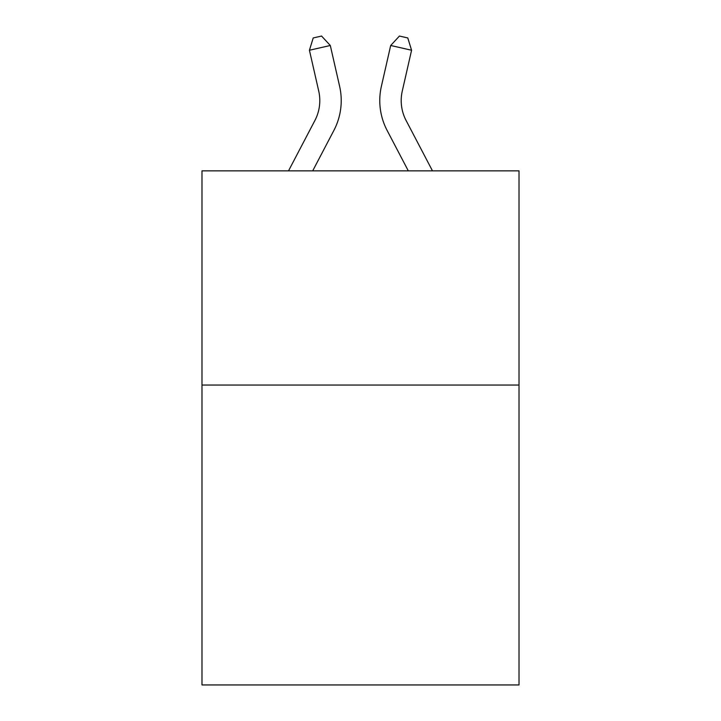 <?xml version="1.0" encoding="UTF-8"?>
<svg xmlns="http://www.w3.org/2000/svg" width="721" height="721" viewBox="0 0 721 721"><rect width="100%" height="100%" fill="white"/><g stroke="black" fill="none" stroke-linecap="round" stroke-linejoin="round"><path stroke-width="1.08" d="M519.012 385.059L519.012 684.95L201.988 684.95L201.988 170.859L519.012 170.859L519.012 385.059L201.988 385.059M288.517 170.859L314.906 120.479A42.845 42.845 0 0 0 318.727 91.08L309.426 50.245L330.308 45.486L339.618 86.322A64.259 64.259 0 0 1 333.886 130.42L312.698 170.859M432.483 170.859L406.094 120.479A42.845 42.845 0 0 1 402.273 91.08L411.574 50.245L390.692 45.486L381.382 86.322A64.259 64.259 0 0 0 387.114 130.42L408.302 170.859M406.094 120.479A42.845 42.845 0 0 1 402.273 91.08A42.845 42.845 0 0 0 406.094 120.479A42.845 42.845 0 0 1 402.273 91.08A42.845 42.845 0 0 0 406.094 120.479A42.845 42.845 0 0 1 402.273 91.08A42.845 42.845 0 0 0 406.094 120.479A42.845 42.845 0 0 1 402.273 91.08A42.845 42.845 0 0 0 406.094 120.479A42.845 42.845 0 0 1 402.273 91.08A42.845 42.845 0 0 0 406.094 120.479A42.845 42.845 0 0 1 402.273 91.08A42.845 42.845 0 0 0 406.094 120.479A42.845 42.845 0 0 1 402.273 91.08A42.845 42.845 0 0 0 406.094 120.479A42.845 42.845 0 0 1 402.273 91.08A42.845 42.845 0 0 0 406.094 120.479A42.845 42.845 0 0 1 402.273 91.08A42.845 42.845 0 0 0 406.094 120.479A42.845 42.845 0 0 1 402.273 91.08A42.845 42.845 0 0 0 406.094 120.479A42.845 42.845 0 0 1 402.273 91.08A42.845 42.845 0 0 0 406.094 120.479A42.845 42.845 0 0 1 402.273 91.08A42.845 42.845 0 0 0 406.094 120.479A42.845 42.845 0 0 1 402.273 91.08A42.845 42.845 0 0 0 406.094 120.479A42.845 42.845 0 0 1 402.273 91.08A42.845 42.845 0 0 0 406.094 120.479A42.845 42.845 0 0 1 402.273 91.08A42.845 42.845 0 0 0 406.094 120.479A42.845 42.845 0 0 1 402.273 91.08A42.845 42.845 0 0 0 406.094 120.479A42.845 42.845 0 0 1 402.273 91.08A42.845 42.845 0 0 0 406.094 120.479A42.845 42.845 0 0 1 402.273 91.08A42.845 42.845 0 0 0 406.094 120.479A42.845 42.845 0 0 1 402.273 91.08A42.845 42.845 0 0 0 406.094 120.479A42.845 42.845 0 0 1 402.273 91.08A42.845 42.845 0 0 0 406.094 120.479A42.845 42.845 0 0 1 402.273 91.08A42.845 42.845 0 0 0 406.094 120.479A42.845 42.845 0 0 1 402.273 91.08A42.845 42.845 0 0 0 406.094 120.479A42.845 42.845 0 0 1 402.273 91.08A42.845 42.845 0 0 0 406.094 120.479A42.845 42.845 0 0 1 402.273 91.08A42.845 42.845 0 0 0 406.094 120.479A42.845 42.845 0 0 1 402.273 91.08A42.845 42.845 0 0 0 406.094 120.479M390.692 45.486L381.382 86.322L390.692 45.486L381.382 86.322L390.692 45.486L381.382 86.322L390.692 45.486L381.382 86.322L390.692 45.486L381.382 86.322L390.692 45.486L381.382 86.322L390.692 45.486L381.382 86.322L390.692 45.486L381.382 86.322L390.692 45.486L381.382 86.322L390.692 45.486L381.382 86.322L390.692 45.486L381.382 86.322L390.692 45.486L381.382 86.322L390.692 45.486L381.382 86.322L390.692 45.486L381.382 86.322L390.692 45.486L381.382 86.322L390.692 45.486L381.382 86.322L390.692 45.486L381.382 86.322L390.692 45.486L381.382 86.322L390.692 45.486L381.382 86.322L390.692 45.486L381.382 86.322L390.692 45.486L381.382 86.322L390.692 45.486L381.382 86.322L390.692 45.486L381.382 86.322L390.692 45.486L381.382 86.322L390.692 45.486L381.382 86.322L390.692 45.486L399.434 36.05L407.789 37.952L411.574 50.245M314.906 120.479A42.845 42.845 0 0 0 318.727 91.08A42.845 42.845 0 0 1 314.906 120.479A42.845 42.845 0 0 0 318.727 91.08A42.845 42.845 0 0 1 314.906 120.479A42.845 42.845 0 0 0 318.727 91.08M309.426 50.245L313.211 37.952L321.566 36.05L330.308 45.486"/></g></svg>
